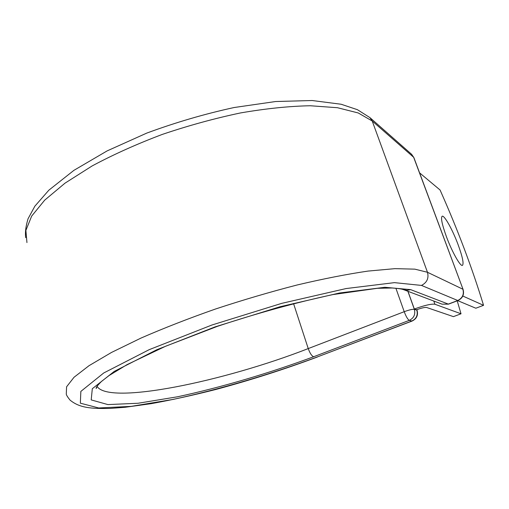 <?xml version="1.0" encoding="UTF-8"?>
<svg xmlns="http://www.w3.org/2000/svg" width="509" height="509" viewBox="0 0 509 509"><rect width="100%" height="100%" fill="white"/><g stroke="black" fill="none" stroke-linecap="round" stroke-linejoin="round"><path stroke-width="0.76" d="M446.469 236.8C452.011 251.809 460.34 266.614 462.42 265.386C463.998 263.777 462.535 256.803 458.03 244.473C452.616 229.89 444.421 215.135 442.2 216.204C440.597 217.585 442.022 224.45 446.469 236.8M414.32 309.033L416.61 309.765C421.528 307.983 424.85 307.213 426.561 307.461L453.43 316.636L461.02 313.786L434.947 304.255C431.447 303.714 424.57 305.311 414.32 309.033L407.976 291.326M461.02 313.786L457.209 300.838M419.575 172.844L440.062 189.991C457.706 229.635 472.206 268.078 483.55 305.324L475.839 308.219L457.706 300.647M462.808 296.034L483.55 305.324M433.77 301.035L434.947 304.255M407.881 291.288L414.345 309.338L416.82 310.127L416.68 309.739M293.508 303.466L308.238 348.582L404.222 311.693L395.887 288.228M313.684 356.726C269.159 373.256 221.091 387.438 177.45 396.797L138.111 403.249L107.908 404.591L91.2 399.909L92.307 388.723L114.226 371.411L156.791 349.728L215.129 326.867L279.829 306.793L339.592 292.98L384.919 287.286L410.687 289.64L407.175 290.327L403.688 289.71C402.193 289.233 401.34 288.711 392.191 287.992L377.334 288.31L332.988 294.565C295.761 302.588 257.255 313.175 217.458 326.326L165.54 346.266L127.021 364.654L109.028 375.585L101.571 381.362C95.889 386.974 95.94 388.144 96.239 388.488L97.066 386.306C108.296 405.52 224.297 381.406 308.238 348.582C309.968 353.354 311.788 356.071 313.684 356.726L409.306 320.358C407.792 319.506 406.093 316.617 404.222 311.693C409.172 309.886 412.544 309.097 414.345 309.338C415.605 314.377 413.925 318.049 409.306 320.358L412.105 321.045C416.68 318.806 418.341 315.224 417.081 310.312L416.82 310.127C418.067 315.116 416.4 318.755 411.826 321.045L316.948 357.076L412.105 321.045M316.948 357.076C269.916 374.503 219.245 389.468 173.015 399.438L131.169 406.379L98.708 407.964L80.339 403.179L80.848 391.408L103.753 372.963L149.169 349.67L211.96 324.997L281.776 303.345L346.075 288.558L394.443 282.641L421.471 285.415C426.987 282.597 428.985 278.219 427.477 272.277L414.829 269.146L394.927 268.65L368.045 271.081C346.909 274.179 323.304 278.805 297.231 284.964C270.266 291.924 243.022 299.941 215.511 309.014C188.565 318.481 163.726 328.165 140.974 338.084L111.509 352.444L89.005 365.697L74.021 377.277L66.584 386.802L66.278 394.074C66.367 395.054 67.602 397.052 69.994 400.055C79.455 407.887 90.939 408.797 110.141 408.422L125.182 407.276L151.3 403.65C171.686 399.947 193.159 395.232 215.727 389.506C250.339 380.204 284.207 369.375 317.33 357.038M403.688 289.71L442.086 304.166L448.225 304.14L457.667 300.539C462.49 298.14 464.227 294.361 462.885 289.214L427.477 272.277L372.213 120.996L358.26 112.973L337.486 107.717L310.274 105.751C289.195 106.165 265.972 108.557 240.598 112.922C214.512 118.419 188.387 125.589 162.218 134.44C136.711 144.072 113.38 154.551 92.205 165.896L65.05 183.132L44.709 200.132L31.666 216.096L25.889 230.386L26.945 242.577M421.471 285.415L457.909 300.564C462.706 298.21 464.424 294.476 463.063 289.373L413.652 157.287L372.213 120.996L369.897 117.592L357.42 109.689L341.151 104.25L312.125 100.515L275.623 101.526L234.115 107.526C204.669 113.933 175.548 122.459 146.745 133.103L107.132 150.899L73.907 170.35L48.832 190.201L34.854 206.202L28.059 218.743C25.787 226.251 24.998 232.562 25.698 237.658M410.687 289.64L448.48 304.159L442.086 304.166M463.063 289.373L413.887 157.605L411.596 154.284L369.897 117.592M416.852 309.676L417.081 310.312M457.909 300.564L448.48 304.159M413.887 157.605L411.596 154.284"/></g></svg>
